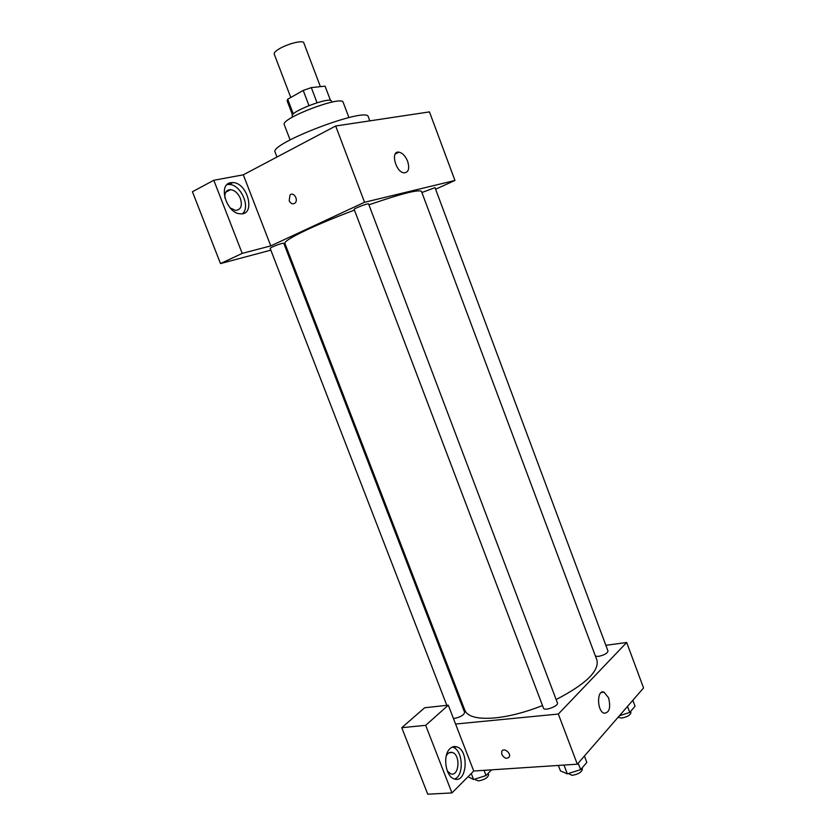 <?xml version="1.0" encoding="UTF-8"?>
<svg xmlns="http://www.w3.org/2000/svg" width="836" height="836" viewBox="0 0 836 836"><rect width="100%" height="100%" fill="white"/><g stroke="black" fill="none" stroke-linecap="round" stroke-linejoin="round"><path stroke-width="1.25" d="M320.387 86.641L303.781 42.793C303.29 39.794 287.218 43.817 278.858 49.084C275.431 51.215 273.884 52.856 274.208 54.026L290.771 97.488M317.053 102.723L311.316 87.602L325.068 86.15L330.523 100.477M293.311 113.999L287.688 99.233L287.135 100.822L292.516 114.919M287.688 99.233L303.217 90.434L311.316 87.602M308.975 105.576L303.217 90.434M292.6 117.04L292.234 116.058C289.36 111.846 330.847 96.088 331.495 101.146L331.871 102.117M330.481 100.466L325.068 86.15M290.092 139.905L284.282 124.71C279.935 118.607 342.384 94.886 343.178 102.337L348.925 117.552M276.977 157.022L275.138 152.236C268.366 143.844 367.788 106.078 368.289 116.841L369.805 120.865M213.797 180.273L242.21 253.392L270.77 245.888L243.307 174.818L213.797 180.273L192.437 191.737L220.495 263.58L270.843 250.142M243.307 174.818L335.675 125.996L429.464 111.899L454.951 180.471L435.608 189.208M368.571 203.9C368.613 202.897 353.471 208.666 354.171 209.387L543.505 708.176C544.33 711.436 558.95 705.939 557.413 702.94L368.571 203.9M242.21 253.392L220.495 263.58M284.961 246.38L285.954 246.108M270.77 245.888L364.548 202.27L454.951 180.471M595.451 656.166L598.503 656.385C604.271 655.121 607.438 653.344 607.991 651.045L435.023 187.64L421.898 192.531M453.425 718.479L454.429 718.438C460.479 717.1 463.875 715.104 464.628 712.429L283.749 243.203C281.92 243.245 278.085 244.509 272.254 246.986L270.122 248.292L446.811 705.323M354.443 210.108C336.689 216.785 321.17 223.202 307.899 229.336C292.13 236.755 284.459 241.416 284.877 243.328L464.868 710.328C467.679 716.807 477.795 719.336 495.215 717.894C509.709 716.368 525.478 712.262 542.512 705.563M556.139 699.554C585.691 684.214 599.287 671.078 596.946 660.158L421.49 191.434C418.857 189.187 401.343 193.659 368.927 204.83M289.193 200.682L289.987 195.06C293.415 191.339 298.755 199.647 295.087 203.012C292.788 204.611 290.823 203.838 289.193 200.682C290.823 203.838 292.788 204.611 295.087 203.012C298.755 199.647 293.426 191.339 289.987 195.049L289.193 200.682M364.548 202.27L335.675 125.996M407.623 161.264C409.765 168.611 408.574 172.477 404.049 172.843C395.522 172.216 390.203 150.543 398.96 152.152C402.534 152.967 405.429 156.008 407.623 161.264M230.767 182.676L232.878 182.561C248.114 182.854 255.92 215.719 240.256 213.797C226.556 213.546 217.621 184.244 230.767 182.676M242.492 213.692C250.831 207.004 240.705 184.505 229.273 184.453L227.058 184.599M224.863 197.933C224.55 192.552 226.462 189.782 230.611 189.647C234.832 190.305 238.103 193.262 240.423 198.529C242.534 205.886 240.893 209.846 235.512 210.421L230.182 207.913M460.176 700.871L460.96 700.171M455.578 724.039L448.284 705.166L425.681 725.334L451.952 792.925L473.73 771.011L455.578 724.039L558.333 714.038L626.676 642.497L605.86 645.319M425.681 725.334L401.761 727.686L427.739 794.2L451.952 792.925M401.761 727.686L424.657 707.768L448.284 705.166M446.236 755.984C447.845 752.933 449.914 751.773 452.443 752.505C460.918 754.918 459.058 777.271 450.594 773.77L447.302 770.97M454.617 779.027C464.45 775.672 462.904 749.892 452.83 747.217L452.297 747.05M450.092 748.544C452.171 746.642 454.429 746.088 456.864 746.882C469.55 750.456 466.875 784.137 454.115 778.87C445.348 776.372 442.537 754.845 450.092 748.544M473.73 771.011L577.321 764.188L643.563 687.955L626.676 642.497M608.556 697.788C610.897 707.695 609.402 712.836 604.083 713.233C596.726 710.997 596.779 688.968 604.062 692.177L608.556 697.788M577.321 764.188L558.333 714.038M501.799 754.438L501.715 751.449C503.303 747.185 511.245 752.797 509.302 756.841C506.909 759.328 504.401 758.524 501.799 754.438C504.411 758.524 506.909 759.328 509.312 756.841C511.256 752.797 503.303 747.175 501.715 751.449L501.809 754.427M558.375 765.431L560.444 770.876L567.32 773.875L580.644 769.611L586.82 762.411L584.406 756.026M567.32 773.875L563.976 765.065M580.644 769.611L578.198 763.163M582.034 767.991L582.389 768.932C581.908 772.067 578.491 774.209 572.137 775.359L568.313 773.551M619.371 715.783L629.748 712.418L635.057 706.232L632.842 700.286M629.748 712.418L627.512 706.42M630.553 711.488L630.929 712.502C630.49 715.104 627.376 716.954 621.587 718.072L618.076 717.288M468.108 776.675L473.604 779.539L486.04 775.526L491.568 769.841M473.604 779.539L471.274 773.488M486.04 775.526L484.034 770.332M488.13 773.373L488.611 774.627C487.994 777.637 484.65 779.727 478.568 780.908L475.653 779.925L475.297 778.995M232.878 182.561L229.273 184.453M225.814 192.155L230.611 189.647M398.96 152.152L395.271 153.949M449.068 752.776L452.443 752.505M456.864 746.882L452.83 747.217M604.062 692.177L601.335 692.469"/></g></svg>
